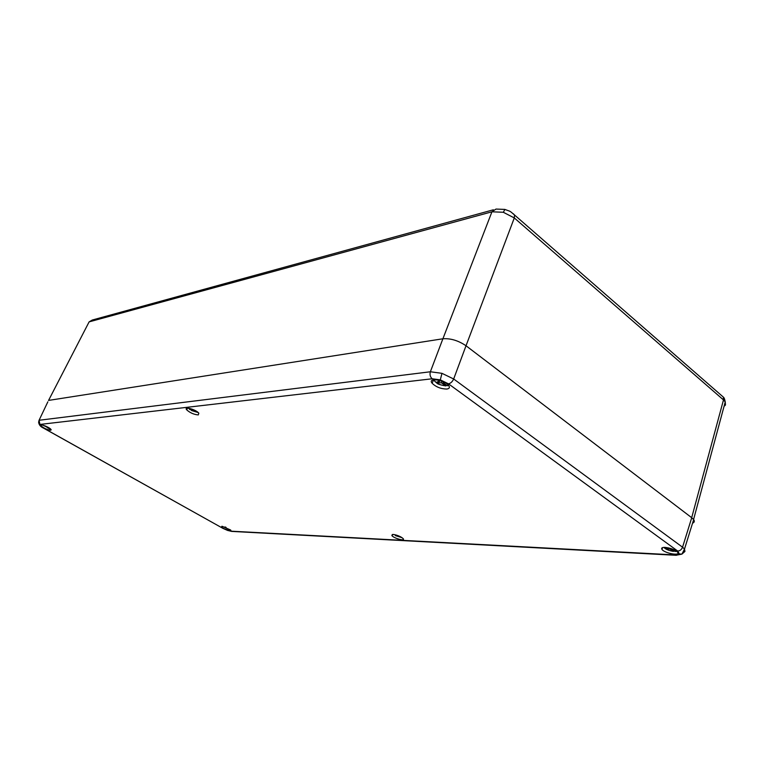 <?xml version="1.0" encoding="UTF-8"?>
<svg xmlns="http://www.w3.org/2000/svg" width="764" height="764" viewBox="0 0 764 764"><rect width="100%" height="100%" fill="white"/><g stroke="black" fill="none" stroke-linecap="round" stroke-linejoin="round"><path stroke-width="1.15" d="M38.668 421.919L39.069 420.267L430.371 371.772L441.955 373.329L453.673 378.982L682.548 547.196L684.506 549.039L684.936 551.455L683.579 552.353M665.052 547.396C662.092 547.339 661.07 548.008 661.968 549.421C664.661 553.403 681.23 556.297 677.534 552.095C674.707 549.583 670.553 548.017 665.052 547.396M446.768 389.048C440.885 388.933 435.996 387.004 432.118 383.241C427.277 377.464 444.18 379.603 448.573 385.39C450.063 387.424 449.461 388.647 446.768 389.048M222.181 526.31L230.642 530.006C232.571 532.155 222.916 528.936 221.541 526.969L222.181 526.31M50.73 430.285L50.949 429.387C49.077 426.923 38.783 423.256 41.008 425.834C43.94 428.298 47.177 429.788 50.73 430.285M198.277 414.919L198.831 413.19C196.004 409.494 183.475 406.028 186.674 409.81C190.045 412.846 193.913 414.546 198.277 414.919M393.154 534.447C397.29 535.067 400.613 536.452 403.144 538.601C405.77 541.571 393.794 538.343 391.875 535.574L393.154 534.447M47.846 401.835L39.069 420.267L40.139 425.615L43.577 428.088L222.677 528.22L231.005 531.171L675.08 554.922L679.387 553.976L677.687 551.035L448.487 383.834L440.312 379.87L432.204 378.772L40.349 424.392M432.204 378.772C430.189 376.977 429.578 374.637 430.371 371.772L442.891 338.777L48.514 400.422M724.043 406.343L725.485 404.996L725.237 401.921L723.479 399.925L514.296 217.941L503.304 212.268L491.94 211.8L442.9 338.777C450.588 338.223 458.304 340.553 466.021 345.758L453.673 378.982C452.412 381.713 450.684 383.337 448.487 383.834M677.687 551.035C679.979 550.901 681.593 549.622 682.548 547.196L691.735 517.725L466.021 345.758L514.296 217.941L514.564 215.028L513.341 213.786M691.735 517.725L693.664 519.606C694.782 521.239 694.409 522.433 692.547 523.187M493.353 209.794L92.301 320.021L89.111 321.883L88.232 323.583M46.69 426.608L45.277 425.987M191.659 409.494L191.353 410.449L198.162 412.522M197.007 411.624L193.865 410.268L191.42 410.469M188.488 408.196L190.121 409.676L192.003 409.103M193.168 409.571L192.834 410.316M433.942 379.756C435.566 383.05 439.491 385.085 445.727 385.868L446.462 385.161M444.457 382.315L442.996 382.554L447.217 385.705L448.344 385.132M440.226 380.587L442.127 381.246M445.727 385.868L441.305 382.745L438.45 382.926L437.056 381.914L439.596 381.494L437.571 379.937M443.301 381.752L442.996 382.554M443.149 383.996L443.531 382.974M441.869 381.265L441.305 382.745M439.968 380.51L439.596 381.494M438.956 381.599L438.45 382.926M447.723 385.543L447.217 385.705M226.058 527.361L224.96 526.959M663.906 547.396C665.692 549.297 668.853 550.634 673.399 551.379L673.924 550.691M673.399 551.379L670.124 549.068L667.144 548.848L666.122 548.103L668.538 547.893M672.692 549.173L671.919 549.154L674.975 551.455L676.532 551.188M671.508 550.004L671.842 548.858M670.334 548.361L670.124 549.068M667.354 548.122L667.144 548.848M395.418 535.039L395.351 535.593L402.045 537.655M400.947 536.987L398.187 535.793L395.427 535.621L402.084 537.684M393.785 534.504L396.344 535.077M222.515 528.191L227.166 530.235M222.677 528.22L43.453 428.079M684.936 551.455L681.908 554.129L679.387 553.976M676.455 555.304L675.08 554.922M441.955 373.329L440.312 379.87M51.198 429.779L47.081 427.477M43.577 428.088L43.252 427.964C40.654 426.809 39.107 424.965 38.63 422.425M232.132 531.438L231.005 531.171M691.687 517.686L723.479 399.925L723.365 397.118L514.564 215.028C509.034 210.272 511.097 211.838 504.928 209.431L503.304 212.268M504.851 209.412L495.998 209.069L491.94 211.8L89.111 321.883L48.562 400.422M693.578 519.491L725.237 401.921C724.692 399.123 724.071 397.519 723.365 397.118L721.579 395.551M43.156 425.262L49.689 428.308L43.367 425.424M434.133 380.462L433.751 379.775M693.664 519.606L684.515 549.039L681.908 554.129L675.882 555.285L231.673 531.41L227.309 530.35M662.598 547.607L661.968 549.421M433.599 379.803L432.118 383.241M221.856 526.31L221.541 526.969M41.485 424.975L41.008 425.834M187.524 408.148L186.674 409.81M392.343 534.475L391.875 535.574M191.392 410.469L198.22 412.57M189.405 409.141L190.035 409.628M447.37 385.772L448.478 385.276M434.907 381.542C438.039 383.299 435.041 383.967 445.851 385.925M663.887 547.396C665.473 549.211 668.662 550.548 673.476 551.417M675.07 551.493L676.617 551.255"/></g></svg>
